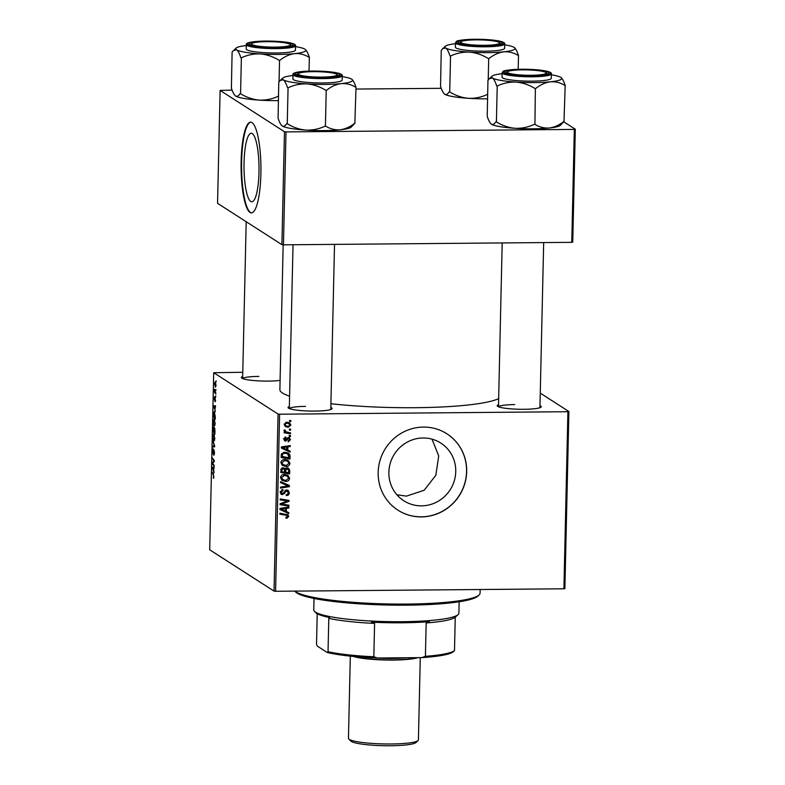 <?xml version="1.0" encoding="UTF-8"?>
<svg xmlns="http://www.w3.org/2000/svg" width="785" height="785" viewBox="0 0 785 785"><rect width="100%" height="100%" fill="white"/><g stroke="black" fill="none" stroke-linecap="round" stroke-linejoin="round"><path stroke-width="1.18" d="M258.981 172.317A34.265 7.497 -90.5 0 0 251.22 133.254A34.265 7.497 -90.5 0 0 244.056 162.731A34.265 7.497 -90.5 0 0 251.808 201.784A34.265 7.497 -90.5 0 0 258.981 172.317M260.885 173.868A45.363 9.92 -90.5 0 0 250.621 122.166A45.363 9.92 -90.5 0 0 241.132 161.18A45.363 9.92 -90.5 0 0 251.396 212.882A45.363 9.92 -90.5 0 0 260.885 173.868M250.866 122.185A45.363 9.92 -90.5 0 0 241.633 161.18A45.363 9.92 -90.5 0 0 251.651 212.872M432.005 439.149L438.717 455.967L435.842 475.239L424.194 490.233L406.414 496.13L396.876 494.746M421.545 505.844A34.265 33.098 -57.3 0 1 403.794 500.751A34.265 33.098 -57.3 0 1 390.41 462.757A34.265 33.098 -57.3 0 1 423.076 437.991A34.265 33.098 -57.3 0 1 440.827 443.083A34.265 33.098 -57.3 0 1 454.211 481.077A34.265 33.098 -57.3 0 1 421.545 505.844M423.439 427.079A45.363 43.813 122.7 0 0 380.195 459.863A45.363 43.813 122.7 0 0 397.916 510.152A45.363 43.813 122.7 0 0 421.408 516.903A45.363 43.813 122.7 0 0 464.651 484.109A45.363 43.813 122.7 0 0 446.93 433.82A45.363 43.813 122.7 0 0 423.439 427.079M397.858 510.122A45.363 43.813 122.7 0 0 421.29 516.824A45.363 43.813 122.7 0 0 464.534 484.07A45.363 43.813 122.7 0 0 446.881 433.781M280.088 380.391A22.029 3.052 -178.7 0 1 268.185 381.108A22.029 3.052 -178.7 0 1 241.564 377.958A22.029 3.052 -178.7 0 1 242.683 376.525M258.844 376.408A20.734 2.865 1.3 0 0 242.702 378.615M539.982 405.649A22.029 3.052 -178.7 0 1 541.022 407.121A22.029 3.052 -178.7 0 1 524.027 409.289A22.029 3.052 -178.7 0 1 497.405 406.139A22.029 3.052 -178.7 0 1 498.514 404.707M514.675 404.589A20.734 2.865 1.3 0 0 498.534 406.787M330.819 407.444A22.029 3.052 -178.7 0 1 331.869 408.926A22.029 3.052 -178.7 0 1 314.863 411.085A22.029 3.052 -178.7 0 1 288.252 407.935A22.029 3.052 -178.7 0 1 289.361 406.512M305.522 406.394A20.734 2.865 1.3 0 0 289.38 408.592M498.652 398.643A111.45 15.415 -178.7 0 1 415.579 407.7A111.45 15.415 -178.7 0 1 330.907 403.725M215.757 395.807L215.738 396.739L215.757 395.807M215.904 389.507L215.885 390.439L215.904 389.507M215.159 423.645L214.236 426.186L213.383 424.391L213.147 421.535L214.099 418.994L215.159 423.645M215.414 411.36L213.53 405.786L215.532 405.825L214.894 409.917L215.414 411.36M214.972 430.582L214.894 434.183L212.951 431.397L213.54 426.922L213.991 428.473L214.413 427.609L214.972 430.582M214.796 428.463L213.991 428.473L214.413 427.609M214.629 445.694L214.599 446.881L212.598 446.989L212.617 446.047L214.334 445.959L212.745 440.503L214.629 445.694M213.667 478.242L213.383 475.013L212.029 472.099L213.451 474.14L213.579 478.281M213.461 477.29L213.952 476.475M214.177 465.436L214.158 466.378L212.215 463.572L212.244 462.591L213.981 461.099L212.352 457.822L214.295 460.609L214.266 461.6L212.539 463.111L214.177 465.436M278.057 414.038L213.706 372.708L209.693 549.785L274.043 591.115L278.057 414.038L279.607 414.205L275.584 591.282L274.043 591.115M214.011 472.835L212.136 467.271L214.138 467.31L213.569 468.203L214.011 472.835M214.491 452.994L213.755 455.349L213.971 450.757L212.941 453.877L212.48 451.032L213.108 448.775L212.951 452.935L213.971 449.805L214.491 452.994M213.814 454.446L214.403 454.348M213.402 453.102L213.108 453.877M212.951 452.935L213.471 452.7M214.815 438.579L213.893 441.111L213.049 439.325L212.813 436.47L213.755 433.928L214.815 438.579M215.129 400.841L215.325 398.358L214.58 400.605L214.217 398.387L214.707 396.543L214.57 399.653L215.325 397.416L215.129 401.792L215.639 400.87M215.286 416.59L215.227 419.249L213.285 416.462L213.392 413.096L214.217 411.615L215.286 416.59M216.022 385.317L215.404 387.172L214.55 383.629L215.208 381.834L216.022 385.317M215.826 393.099L215.806 394.05L214.393 392.019L214.482 389.183L215.826 393.099M216.101 380.872L216.081 381.804L216.101 380.872M242.781 372.276L213.706 372.708M568.899 411.526L564.886 588.603L563.905 588.799L567.918 411.713L568.899 411.526L540.266 393.128M290.499 435.567L290.479 436.499L289.214 436.323L289.243 435.361L290.499 435.567M290.646 429.267L290.617 430.2L289.361 430.023L289.38 429.061L290.646 429.267M289.979 463.395C289.567 465.466 288.262 466.506 286.083 466.516L282.198 465.319L280.922 462.659C281.354 460.53 282.688 459.48 284.926 459.529L288.262 460.432L289.979 463.395L288.851 462.679L287.644 460.098M290.146 451.13L290.126 452.14L281.364 448.049L281.393 446.9L290.273 445.595L290.254 446.537L287.83 446.861L287.761 450.05L290.146 451.13M289.714 470.352L289.626 473.954L280.814 472.511L281.04 468.959L283.071 467.713L285.2 468.93L287.016 467.791L288.586 468.252L289.714 470.352L288.576 469.911M289.371 485.464L289.341 486.651L280.461 488.103L280.48 487.161L288.095 485.915L280.579 482.618L280.608 481.607L289.371 485.464M286.78 518.296L285.976 518.218L285.887 517.286L287.742 516.393L287.281 515.51L279.862 514.155L279.892 513.204L287.948 514.803L288.782 516.442L286.78 518.296L285.936 517.747M288.919 505.206L288.9 506.148L280.078 504.686L280.098 503.705L287.673 501.065L280.186 499.878L280.216 498.936L289.027 500.379L289.008 501.36L281.452 504.019L288.919 505.206M567.918 411.713L279.607 414.205M563.905 588.799L275.584 591.282M288.752 512.605L288.723 513.616L279.97 509.524L280 508.376L288.88 507.071L288.851 508.013L286.437 508.337L286.358 511.526L288.752 512.605M289.312 492.745C289.174 494.628 288.154 495.57 286.26 495.551L286.172 494.619L287.477 494.373L288.281 492.695L286.839 490.89L282.541 494.658L281.246 494.314L280.245 492.166L282.875 489.516L283.14 490.448L281.285 492.185L282.512 493.726L286.78 489.948L288.164 490.331L289.312 492.745L288.223 492.048M285.711 490.164L287.575 491.086L284.935 490.409M280.736 492.823L282.512 493.726M289.645 478.33C289.223 480.4 287.928 481.44 285.75 481.45L281.854 480.253L280.579 477.594C281.01 475.465 282.355 474.415 284.592 474.464L287.918 475.367L289.645 478.33L288.517 477.614L287.31 475.033M288.703 437.451L290.519 439.639L288.173 441.886L288.075 440.954L289.714 439.6L288.762 438.383L285.652 441.091L284.651 440.827L283.866 439.149L285.868 437.01L285.966 437.942L284.67 439.188L285.534 440.159L287.526 437.932L289.645 437.716M287.85 437.677L289.253 438.521L287.761 437.745M283.905 438.697L285.534 440.159M290.028 456.36L289.969 459.019L281.148 457.576L281.344 454.191L284.896 452.18L288.389 453.141L289.851 454.917L290.028 456.36L288.929 455.653M290.852 425.068L288.232 427.305L285.426 426.589L284.199 424.391L286.937 422.193L289.606 422.889L290.852 425.068L289.881 424.44M284.612 431.495L285.475 432.044L284.062 430.543L284.307 429.905L285.308 430.268L285.809 431.74L290.558 432.869L290.538 433.811L284.131 432.771L284.15 431.819L284.994 431.77M290.842 420.642L290.813 421.574L289.557 421.388L289.577 420.436L290.842 420.642M284.464 131.733L220.114 90.403L217.553 203.325L281.903 244.655L284.464 131.733L286.015 131.9L283.454 244.822L281.903 244.655M441.248 88.312L355.988 89.048M232.095 90.118L220.114 90.403M575.307 129.221L572.746 242.143L571.765 242.339L574.326 129.417L575.307 129.221L563.836 121.852M574.326 129.417L286.015 131.9M571.765 242.339L283.454 244.822M289.596 396.15A111.45 15.415 -178.7 0 1 279.882 389.586L283.169 244.792M287.781 505.01L288.9 506.148M287.771 505.422L280.088 504.147M285.357 500.751L284.229 500.025L287.673 501.065M284.229 500.025L280.206 499.348M287.889 500.192L289.008 501.36M287.879 500.634L287.32 500.84M282.914 502.655L283.876 503.273M280.647 503.499L281.452 504.019M287.614 512.095L288.723 513.616M287.595 512.89L279.97 509.328M287.722 507.247L288.851 508.013M287.722 507.287L285.308 507.61L286.437 508.337M285.308 507.61L285.289 508.405M285.338 510.868L286.358 511.526M283.787 507.826L280.971 508.238M282.737 509.799L285.338 511.025L285.397 508.474L280.951 509.072L282.737 509.799M279.99 508.464L280.951 509.072M284.268 507.748L285.397 508.474M287.281 515.51L279.882 513.616M287.271 514.489L288.782 516.442M286.702 517.364L285.917 517.56M285.102 490.517L286.064 491.135M283.571 492.98L284.504 493.579M282.384 493.716L281.413 493.932L282.541 494.658M281.413 493.932L280.736 493.853M282.001 489.663L283.14 490.448M281.825 489.732L282.934 490.448M280.314 491.557L281.285 492.185M280.157 491.459L281.383 493M287.546 490.046L288.183 491.92M288.232 484.963L288.213 485.925L289.341 486.651M288.213 485.925L280.48 487.191M280.588 482.402L288.095 485.915M286.083 480.498L284.621 480.724L285.75 481.45M284.621 480.724L281.776 480.185M280.48 476.897L281.844 479.095L285.809 480.518L288.615 478.271L287.349 476.171L284.474 475.396L281.619 477.614L282.551 479.507L281.423 478.781M287.349 476.171L282.963 474.689M280.647 476.995L281.619 477.614M283.346 474.67L284.474 475.396M288.507 472.815L289.626 473.954M288.497 473.227L280.824 471.971M283.836 467.791L285.2 468.93M287.958 467.948L288.576 469.626M284.729 468.625L284.553 469.656M284.621 471.697L288.615 472.835L288.635 470.166L286.044 468.007M283.189 468.419L281.962 467.919L283.091 468.645L281.903 470.127L281.864 471.736L284.612 472.177L284.317 469.145L283.091 468.645L284.317 469.145M280.844 471.078L281.864 471.736M280.912 469.499L281.903 470.127M284.553 469.646L285.691 470.372L285.642 472.354M285.936 468.066L286.967 468.724L285.691 470.372M287.938 468.998L286.967 468.724M287.398 438.079L288.193 438.579M285.377 440.149L284.523 440.365L285.652 441.091M284.886 437.255L285.966 437.942M283.542 438.462L284.405 439.433M289.027 437.471L289.39 438.629M289.655 439.08L290.519 439.639M289.008 450.619L290.126 452.14M288.998 451.414L281.373 447.852M289.125 445.762L290.254 446.537M289.125 445.811L286.702 446.135L287.83 446.861M286.702 446.135L286.682 446.93M286.741 449.393L287.761 450.05M285.181 446.341L282.364 446.763M284.141 448.323L286.731 449.54L286.79 446.999L282.345 447.597L284.141 448.323M281.393 446.979L282.345 447.597M285.661 446.272L286.79 446.999M288.851 457.89L289.969 459.019M288.841 458.293L281.158 457.037M287.781 452.798L289.851 454.917M288.723 454.191L288.9 455.634M281.177 456.144L288.959 457.9L287.761 453.887L283.287 452.405M281.55 453.71L282.404 454.26L282.198 456.801M283.689 452.386L284.818 453.112L282.404 454.26M287.761 453.887L284.818 453.112M286.427 465.574L284.955 465.79L286.083 466.516M284.955 465.79L282.119 465.25M280.824 461.963L282.178 464.161L286.152 465.584L288.949 463.336L287.683 461.246L284.808 460.461L281.952 462.689L282.894 464.583L281.766 463.856M287.683 461.246L283.307 459.755M280.991 462.071L281.952 462.689M283.679 459.735L284.808 460.461M288.301 426.373L287.104 426.589L288.232 427.305M287.104 426.589L284.916 426.186M288.968 422.556L289.724 424.194M284.258 423.939L285.818 425.774L288.164 426.373L290.048 425.068L288.095 423.036L285.661 422.399M284.209 424.626L285.818 425.774M285.789 422.399L286.917 423.125L285.004 424.42M289.223 423.763L286.917 423.125M289.498 429.081L290.617 430.2M289.42 432.672L290.538 433.811M289.41 433.094L284.141 432.231M284.17 430.151L285.092 430.739M284.072 430.425L285.809 431.74M289.361 435.381L290.479 436.499M289.694 420.456L290.813 421.574M212.912 463.572L212.215 463.572M213.245 462.581L212.244 462.591M214.158 460.422L213.461 460.432M213.01 458.764L212.333 458.774M214.119 468.194L213.569 468.203M212.725 469.116L213.285 470.725L213.343 468.184L212.333 468.105L212.725 469.116M214.119 468.096L212.333 468.105M212.833 468.184L213.343 468.184M213.785 478.045L213.294 478.045M212.686 473.031L212.009 473.041M214.619 446.027L212.617 446.047M214.334 434.841L213.716 434.851L213.039 436.646L213.216 438.687L213.922 440.189L214.648 440.228M214.825 438.364L213.569 434.802L214.315 434.792M213.922 440.189L214.59 438.364M213.628 431.387L212.951 431.397M213.922 427.854L213.196 430.779L213.805 431.642L213.922 427.835M214.03 431.966L214.688 432.908L214.805 428.512L214.03 431.966M215.512 406.718L214.972 406.718M214.119 407.631L214.678 409.25L214.737 406.709L213.736 406.63L214.119 407.631M215.512 406.61L213.736 406.63M214.226 406.709L214.737 406.709M213.962 416.462L213.285 416.462M213.54 415.844L215.021 417.983L214.187 412.547L213.54 415.844M214.805 412.537L213.628 413.332M214.668 419.906L213.383 421.712L213.549 423.753L214.266 425.254L214.982 425.293M215.159 423.429L213.912 419.867L214.648 419.857M214.266 425.254L214.923 423.429M215.738 382.766L214.737 383.786L215.953 386.259M216.032 385.19L215.061 382.727L215.718 382.717M215.404 386.22L215.846 385.19M215.11 392.019L214.393 392.019M294.817 591.115A93.307 12.903 1.3 0 0 407.111 604.067A93.307 12.903 1.3 0 0 479.125 594.912L477.81 596.139A92.012 12.727 -178.7 0 1 406.807 605.166A92.012 12.727 -178.7 0 1 295.631 592.008L294.767 591.125M479.125 594.912A93.307 12.903 1.3 0 0 480.077 593.126L480.165 589.525M560.892 77.411A35.06 4.847 1.3 0 1 561.403 77.813A35.06 4.847 1.3 0 1 550.393 81.807A35.06 4.847 -178.7 0 1 534.31 82.611A35.06 4.847 -178.7 0 1 516.187 82.101C522.79 82.719 529.031 84.849 534.919 88.469L535.733 88.46C540.345 84.77 545.232 82.553 550.393 81.807C555.486 81.454 560.304 82.66 564.827 85.408L565.072 85.31C563.797 81.208 562.403 78.578 560.892 77.411A35.06 4.847 -178.7 0 0 551.374 74.81M534.919 88.469A40.251 5.564 1.3 0 0 535.331 88.469A40.251 5.564 1.3 0 0 535.733 88.46M531.592 75.654A22.029 3.052 -178.7 0 1 504.971 72.505A22.029 3.052 -178.7 0 1 521.996 69.492A22.029 3.052 -178.7 0 1 548.597 73.496A22.029 3.052 -178.7 0 1 531.592 75.654M532.044 81.149A24.62 3.405 1.3 0 0 551.296 78.264L551.394 73.898A24.62 3.405 -178.7 0 1 532.142 76.783A24.62 3.405 -178.7 0 1 502.164 72.779L502.066 77.146A24.62 3.405 1.3 0 0 532.044 81.149M565.18 85.379L564.013 121.341C559.401 125.031 554.514 127.258 549.353 128.004C544.26 128.347 539.452 127.141 534.919 124.393L535.38 88.499M534.565 124.432L534.104 124.403C528.148 127.229 521.829 128.524 515.137 128.298C508.533 127.67 502.292 125.551 496.405 121.92L497.219 85.997C503.175 83.161 509.494 81.866 516.187 82.101A35.06 4.847 -178.7 0 1 492.47 78C493.981 79.177 495.374 81.807 496.65 85.899L496.758 85.967M495.943 121.891L495.835 121.822C494.413 124.187 492.941 124.972 491.42 124.197L490.91 123.794A35.06 4.847 -178.7 0 1 490.861 123.745M564.209 121.322L560.323 125.364A35.06 4.847 -178.7 0 1 549.353 128.004A35.06 4.847 -178.7 0 1 515.137 128.298A35.06 4.847 -178.7 0 1 491.42 124.197C489.909 123.019 488.505 120.39 487.23 116.298L487.946 80.305L489.516 78.559L492.47 78A35.06 4.847 -178.7 0 1 491.989 76.243A35.06 4.847 -178.7 0 1 502.145 73.692M491.42 124.197A35.06 4.847 -178.7 0 1 490.91 123.794M496.65 85.899A40.251 5.564 1.3 0 0 497.219 85.997M528.766 75.291A19.439 2.689 1.3 0 0 546.046 72.632A19.439 2.689 1.3 0 0 524.831 69.855A19.439 2.689 1.3 0 0 507.561 71.759A19.439 2.689 1.3 0 0 528.766 75.291M546.046 72.632L547.302 73.918A20.734 2.865 -178.7 0 1 547.439 74.094M506.109 73.162A20.734 2.865 -178.7 0 1 506.246 72.985L507.561 71.759M486.553 45.275A19.439 2.689 1.3 0 0 499.368 42.655A19.439 2.689 1.3 0 0 473.679 39.907A19.439 2.689 1.3 0 0 460.873 41.782A19.439 2.689 1.3 0 0 486.553 45.275M499.368 42.655L500.624 43.94A20.734 2.865 -178.7 0 1 500.751 44.117M459.421 43.175A20.734 2.865 -178.7 0 1 459.568 43.008L460.873 41.782M514.214 47.434A35.06 4.847 1.3 0 1 514.724 47.836A35.06 4.847 1.3 0 1 503.715 51.83A35.06 4.847 -178.7 0 1 487.632 52.634A35.06 4.847 -178.7 0 1 469.508 52.124C476.102 52.742 482.353 54.862 488.241 58.492L489.055 58.483C493.667 54.793 498.553 52.575 503.715 51.83C508.808 51.476 513.616 52.683 518.149 55.431L518.394 55.323C517.119 51.231 515.716 48.601 514.214 47.434A35.06 4.847 -178.7 0 0 504.696 44.833M488.241 58.492A40.251 5.564 1.3 0 0 488.643 58.483A40.251 5.564 1.3 0 0 489.055 58.483M484.914 45.677A22.029 3.052 -178.7 0 1 458.293 42.527A22.029 3.052 -178.7 0 1 475.317 39.515A22.029 3.052 -178.7 0 1 501.919 43.509A22.029 3.052 -178.7 0 1 484.914 45.677M485.356 51.172A24.62 3.405 1.3 0 0 504.618 48.287L504.716 43.921A24.62 3.405 -178.7 0 1 485.464 46.806A24.62 3.405 -178.7 0 1 455.477 42.802L455.378 47.169A24.62 3.405 1.3 0 0 485.356 51.172M518.188 69.296L518.502 55.392M488.211 80.129L488.702 58.522M487.622 94.435L487.416 94.416C481.46 97.252 475.141 98.547 468.459 98.311C461.855 97.693 455.614 95.574 449.726 91.943L450.541 56.02C456.497 53.184 462.816 51.889 469.508 52.124A35.06 4.847 -178.7 0 1 445.782 48.022C447.303 49.19 448.696 51.83 449.972 55.921L450.08 55.98M449.265 91.914L449.157 91.845C447.735 94.2 446.253 94.995 444.742 94.22L444.222 93.807A35.06 4.847 -178.7 0 1 444.182 93.768M487.524 98.812A35.06 4.847 -178.7 0 1 468.459 98.311A35.06 4.847 -178.7 0 1 444.742 94.22C443.221 93.042 441.827 90.412 440.552 86.321L441.258 50.319L442.828 48.572L445.782 48.022A35.06 4.847 -178.7 0 1 445.301 46.256A35.06 4.847 -178.7 0 1 455.457 43.715M444.742 94.22A35.06 4.847 -178.7 0 1 444.222 93.807M449.972 55.921A40.251 5.564 1.3 0 0 450.541 56.02M311.203 71.7A19.439 2.689 1.3 0 0 298.408 73.564A19.439 2.689 1.3 0 0 324.077 77.058A19.439 2.689 1.3 0 0 336.893 74.438A19.439 2.689 1.3 0 0 311.203 71.7M296.956 74.958A20.734 2.865 -178.7 0 1 297.093 74.791L298.408 73.564M336.893 74.438L338.149 75.723A20.734 2.865 -178.7 0 1 338.276 75.9M356.027 87.174L354.859 123.147C350.238 126.836 345.351 129.054 340.19 129.8A35.06 4.847 -178.7 0 1 324.107 130.604A35.06 4.847 -178.7 0 1 305.983 130.094C299.379 129.476 293.139 127.356 287.251 123.726L288.066 87.802C294.022 84.966 300.341 83.671 307.033 83.907C313.627 84.525 319.878 86.644 325.765 90.275L326.58 90.265C331.191 86.576 336.078 84.358 341.239 83.612C346.332 83.259 351.14 84.466 355.674 87.213L355.919 87.115C354.643 83.014 353.25 80.384 351.739 79.216A35.06 4.847 -178.7 0 1 352.249 79.619A35.06 4.847 -178.7 0 1 341.239 83.612A35.06 4.847 -178.7 0 1 307.033 83.907A35.06 4.847 -178.7 0 1 283.316 79.805C284.827 80.983 286.221 83.612 287.496 87.704L287.604 87.773M355.046 123.127L351.17 127.17A35.06 4.847 -178.7 0 1 340.19 129.8C335.097 130.153 330.289 128.946 325.765 126.199L324.951 126.208C318.995 129.034 312.665 130.33 305.983 130.094A35.06 4.847 -178.7 0 1 282.266 126.002L281.746 125.59A35.06 4.847 -178.7 0 1 281.707 125.551M312.842 71.298A22.029 3.052 -178.7 0 1 339.444 75.301A22.029 3.052 -178.7 0 1 322.439 77.46A22.029 3.052 -178.7 0 1 295.817 74.31A22.029 3.052 -178.7 0 1 312.842 71.298M293.001 74.585L292.903 78.951A24.62 3.405 1.3 0 0 322.89 82.955A24.62 3.405 1.3 0 0 342.142 80.07L342.24 75.703A24.62 3.405 -178.7 0 1 322.988 78.588A24.62 3.405 -178.7 0 1 293.001 74.585C292.412 73.741 293.502 71.464 312.42 71.033A23.844 3.297 1.3 0 0 294.375 74.575A23.844 3.297 1.3 0 0 322.831 77.715A23.844 3.297 1.3 0 0 340.906 74.173A23.844 3.297 1.3 0 0 312.45 71.043C324.333 71.033 333.301 71.837 339.326 73.447C341.71 74.32 342.682 75.075 342.24 75.703M286.79 123.696L286.682 123.628C285.259 125.983 283.787 126.777 282.266 126.002C280.745 124.825 279.352 122.195 278.076 118.103L278.783 82.101L280.363 80.364L283.316 79.805A35.06 4.847 1.3 0 1 282.826 78.049L280.363 80.364M325.412 126.238L326.226 90.304M282.266 126.002A35.06 4.847 -178.7 0 1 281.746 125.59M342.221 76.616A35.06 4.847 -178.7 0 1 351.739 79.216M292.982 75.497A35.06 4.847 1.3 0 0 282.826 78.049M325.765 90.275A40.251 5.564 1.3 0 0 326.58 90.265M287.496 87.704A40.251 5.564 1.3 0 0 288.066 87.802M268.99 41.674A19.439 2.689 1.3 0 0 251.72 43.587A19.439 2.689 1.3 0 0 272.925 47.12A19.439 2.689 1.3 0 0 290.214 44.46A19.439 2.689 1.3 0 0 268.99 41.674M250.268 44.98A20.734 2.865 -178.7 0 1 250.415 44.814L251.72 43.587M290.214 44.46L291.471 45.746A20.734 2.865 -178.7 0 1 291.598 45.922M278.371 100.617A35.06 4.847 -178.7 0 1 277.429 100.627A35.06 4.847 -178.7 0 1 259.305 100.117C252.701 99.499 246.461 97.369 240.573 93.749L241.387 57.815C247.344 54.989 253.663 53.694 260.345 53.92C266.949 54.548 273.19 56.667 279.077 60.298L279.902 60.288C284.513 56.598 289.4 54.371 294.561 53.625C299.654 53.282 304.462 54.489 308.986 57.236L309.241 57.128C307.955 53.037 306.562 50.407 305.051 49.239A35.06 4.847 -178.7 0 1 305.571 49.641A35.06 4.847 -178.7 0 1 294.561 53.625A35.06 4.847 -178.7 0 1 260.345 53.92A35.06 4.847 -178.7 0 1 236.628 49.828C238.149 50.996 239.543 53.635 240.818 57.717L240.926 57.786M278.469 96.241L278.263 96.221C272.307 99.057 265.987 100.352 259.305 100.117A35.06 4.847 -178.7 0 1 235.578 96.015L235.068 95.613A35.06 4.847 -178.7 0 1 235.029 95.564M266.164 41.311A22.029 3.052 -178.7 0 1 292.756 45.314A22.029 3.052 -178.7 0 1 275.761 47.483A22.029 3.052 -178.7 0 1 249.139 44.323A22.029 3.052 -178.7 0 1 266.164 41.311M246.323 44.608L246.225 48.974A24.62 3.405 1.3 0 0 276.202 52.978A24.62 3.405 1.3 0 0 295.464 50.093L295.562 45.726A24.62 3.405 -178.7 0 1 276.3 48.611A24.62 3.405 -178.7 0 1 246.323 44.608C245.734 43.764 246.814 41.487 265.742 41.056C277.654 41.056 286.613 41.86 292.638 43.469C295.023 44.343 295.994 45.098 295.562 45.726M240.112 93.719L240.004 93.65C238.571 96.005 237.099 96.8 235.578 96.015C234.067 94.848 232.674 92.218 231.398 88.126L232.105 52.124L233.675 50.377L236.628 49.828A35.06 4.847 1.3 0 1 236.148 48.062L233.675 50.377M309.035 71.101L309.349 57.197M279.048 81.934L279.538 60.327M235.578 96.015A35.06 4.847 -178.7 0 1 235.068 95.613M295.543 46.639A35.06 4.847 -178.7 0 1 305.051 49.239M246.304 45.52A35.06 4.847 1.3 0 0 236.148 48.062M279.077 60.298A40.251 5.564 1.3 0 0 279.902 60.288M240.818 57.717A40.251 5.564 1.3 0 0 241.387 57.815M458.136 614.577L456.831 615.803A71.278 9.862 -178.7 0 1 455.987 616.431L455.251 617.265A69.983 9.675 -178.7 0 1 426.176 622.947L429.385 621.641A71.278 9.862 -178.7 0 1 371.433 622.142L374.592 623.398A69.983 9.675 -178.7 0 1 328.797 618.354L329.533 617.52A71.278 9.862 -178.7 0 1 316.748 613.428A71.278 9.862 -178.7 0 1 315.707 612.604L314.451 611.319A72.573 10.038 1.3 0 0 315.511 612.153A72.573 10.038 1.3 0 0 389.095 621.641A72.573 10.038 1.3 0 0 458.136 614.577A72.573 10.038 1.3 0 0 458.882 613.193L459.147 601.761M314.029 598.474L313.774 609.896A72.573 10.038 1.3 0 0 314.451 611.319M317.218 613.713L316.532 644.318L317.297 646.114L327.217 652.492L328.042 651.717A69.983 9.675 1.3 0 0 373.827 656.76L377.369 658.007A68.688 9.498 -178.7 0 1 327.217 652.492M328.797 618.354L328.042 651.717M455.251 617.265L454.495 650.628L453.671 651.393M374.592 623.398L373.827 656.76M454.083 651.03L453.445 651.629A68.688 9.498 -178.7 0 1 421.82 657.624L377.369 658.007M421.82 657.624L425.411 656.309A69.983 9.675 1.3 0 0 454.495 650.628M426.176 622.947L425.411 656.309M418.052 740.559L415.962 742.522A32.921 4.553 -178.7 0 1 390.557 745.75A32.921 4.553 -178.7 0 1 350.787 741.04L348.775 738.979A34.991 4.838 1.3 0 0 391.048 743.984A34.991 4.838 1.3 0 0 418.052 740.559A34.991 4.838 1.3 0 0 418.415 739.882L420.279 657.644M353.427 656.446A34.991 4.838 1.3 0 0 392.961 660.067A34.991 4.838 1.3 0 0 417.914 657.663M350.316 656.132L348.452 738.302A34.991 4.838 1.3 0 0 348.775 738.979M282.031 508.091L283.159 508.817M284.975 514.45L286.113 515.176M284.209 491.842L285.171 492.45M285.181 484.443L286.309 485.169M286.81 439.001L287.565 439.482M283.424 446.616L284.553 447.342M281.226 454.8L282.237 455.437M214.02 461.835L213.01 461.845M214.276 461.325L213.579 461.325M531.985 75.909A23.844 3.297 1.3 0 0 550.059 72.377A23.844 3.297 1.3 0 0 521.603 69.237A23.844 3.297 1.3 0 0 503.528 72.769A23.844 3.297 1.3 0 0 531.985 75.909M485.307 45.932A23.844 3.297 1.3 0 0 503.381 42.39A23.844 3.297 1.3 0 0 474.925 39.26A23.844 3.297 1.3 0 0 456.85 42.792A23.844 3.297 1.3 0 0 485.307 45.932M265.762 41.065A23.844 3.297 1.3 0 0 247.687 44.598A23.844 3.297 1.3 0 0 276.153 47.728A23.844 3.297 1.3 0 0 294.228 44.195A23.844 3.297 1.3 0 0 265.762 41.065M416.374 657.673A33.696 4.661 -178.7 0 1 392.677 659.881A33.696 4.661 -178.7 0 1 355.33 656.623M375.358 657.928A32.401 4.484 1.3 0 0 392.421 658.419A32.401 4.484 1.3 0 0 406.463 657.761M284.013 468.89L282.885 468.164M285.092 440.032L283.964 439.306M214.03 412.488L214.776 412.478M551.394 73.898C551.835 73.27 550.864 72.514 548.48 71.641C542.455 70.032 533.486 69.227 521.574 69.227C509.543 69.679 503.332 70.454 502.94 71.553L502.164 72.779M491.989 76.243L489.516 78.559M539.933 407.7L543.681 242.575M498.475 406.767L502.184 242.938M504.716 43.921C505.157 43.293 504.176 42.537 501.792 41.664C495.777 40.055 486.808 39.25 474.896 39.25C462.865 39.701 456.644 40.477 456.252 41.576L455.477 42.802M445.301 46.256L442.828 48.572M293.031 244.743L289.312 408.563M334.528 244.38L330.779 409.505M242.634 378.586L246.196 221.723"/></g></svg>
